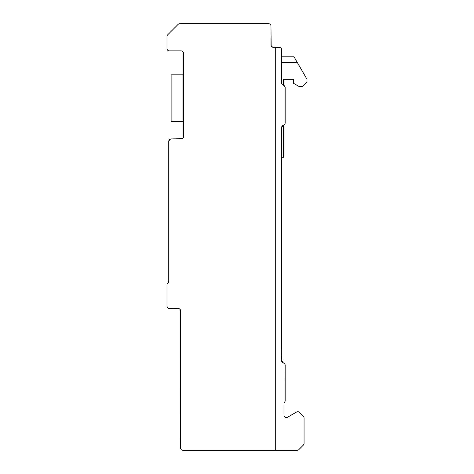 <?xml version="1.0" encoding="UTF-8"?>
<svg xmlns="http://www.w3.org/2000/svg" width="474" height="474" viewBox="0 0 474 474"><rect width="100%" height="100%" fill="white"/><g stroke="black" fill="none" stroke-linecap="round" stroke-linejoin="round"><path stroke-width="0.71" d="M281.609 138.918L281.609 127.542A2.364 2.364 0 0 1 283.381 125.255A2.364 2.364 0 0 0 285.152 122.962L285.152 87.512A2.364 2.364 0 0 0 283.381 85.225A2.364 2.364 0 0 1 281.609 82.938L281.609 49.699A2.364 2.364 0 0 0 279.245 47.335L272.68 47.24L271.158 45.877L270.974 26.064A2.364 2.364 0 0 0 268.61 23.7L179.782 23.7A2.364 2.364 0 0 0 178.106 24.393L167.678 34.827A2.364 2.364 0 0 0 166.984 36.498L166.984 48.514A2.364 2.364 0 0 0 169.348 50.878L181.163 50.878A2.364 2.364 0 0 1 183.527 53.242L183.527 136.553L182.727 138.331L181.163 138.918L181.874 138.805L183.023 138.017L183.527 136.553L183.29 137.584L181.975 138.775L171.12 138.918A2.364 2.364 0 0 0 168.756 141.282L168.756 281.171L167.867 283.014A2.364 2.364 0 0 0 166.984 284.862L166.984 306.133A2.364 2.364 0 0 0 169.348 308.491L178.734 308.55L179.883 309.184L180.558 310.594L180.57 447.936A2.364 2.364 0 0 0 182.934 450.3L297.174 450.3A2.364 2.364 0 0 0 298.845 449.607L303.372 445.086A2.364 2.364 0 0 0 304.065 443.415L304.065 418.009A2.364 2.364 0 0 0 303.372 416.338L299.438 412.404A2.364 2.364 0 0 0 296.582 412.024L287.517 417.262A2.364 2.364 0 0 1 283.973 415.212L283.973 403.795A2.364 2.364 0 0 1 284.566 402.23A2.364 2.364 0 0 0 285.152 400.666L285.152 365.217A2.364 2.364 0 0 0 283.381 362.93L284.098 363.244M281.663 361.135L281.775 361.508M281.959 361.875L282.231 362.237L281.959 361.875M282.581 362.551L283.381 362.93A2.364 2.364 0 0 1 281.609 360.637L283.381 362.93L282.581 362.551M281.609 127.542L283.381 125.255L281.609 127.542L281.746 361.437M168.756 281.171L167.867 283.014A2.364 2.364 0 0 0 168.756 281.171L167.867 283.014L168.756 281.171M178.212 308.491L179.883 309.184L180.57 310.855L179.883 309.184L178.212 308.491L179.883 309.184L180.57 310.855L179.883 309.184L178.212 308.491L179.883 309.184L180.57 310.855L179.883 309.184L178.212 308.491L179.883 309.184L180.57 310.855L179.883 309.184L178.212 308.491L179.883 309.184L180.57 310.855L179.883 309.184L178.212 308.491L179.883 309.184L180.57 310.855L179.883 309.184L178.212 308.491L179.883 309.184L180.57 310.855L179.883 309.184L178.212 308.491L179.883 309.184L180.57 310.855L179.883 309.184L178.212 308.491L179.883 309.184L180.57 310.855L179.883 309.184L178.212 308.491L179.883 309.184L180.57 310.855L179.883 309.184L178.212 308.491L179.883 309.184L180.57 310.855L179.883 309.184L178.212 308.491L179.883 309.184L180.57 310.855L179.883 309.184L178.212 308.491L179.883 309.184L180.57 310.855L179.883 309.184L178.212 308.491L179.883 309.184L180.57 310.855A2.364 2.364 0 0 0 178.212 308.491L179.883 309.184L180.57 310.855L180.055 309.386L178.734 308.55L180.055 309.386L180.57 310.855L180.055 309.386L178.734 308.55L169.348 308.491L178.212 308.491M183.29 137.584L182.727 138.331L181.163 138.918A2.364 2.364 0 0 0 183.527 136.553L183.29 137.584L181.975 138.775L181.163 138.918L182.727 138.331L183.527 136.553L183.29 137.584L181.975 138.775L171.084 138.918L170.083 139.155L168.756 141.246L170.083 139.155L171.12 138.918L170.083 139.155L168.756 141.246L170.083 139.155L171.12 138.918L170.083 139.155L168.756 141.246L170.083 139.155L171.12 138.918L170.083 139.155L168.756 141.282L169.111 140.037L170.924 138.923L169.111 140.037L168.756 141.282L169.111 140.037L170.924 138.923L169.111 140.037L168.756 141.282L169.111 140.037L170.924 138.923L169.111 140.037L168.756 141.282L168.756 188.445M182.146 138.704L171.084 138.918L170.083 139.155L168.756 141.246M181.975 138.775L171.12 138.918M285.152 101.104L285.152 122.962L285.152 87.512L284.353 85.741L285.152 87.512L285.152 122.962L285.152 87.512L284.827 86.315L285.152 87.512L284.827 86.315L285.152 87.512L284.827 86.315L285.152 87.512L285.152 122.962L285.152 87.512L284.827 86.315M271.116 45.782L270.974 44.971L271.566 46.535L273.338 47.335L271.62 46.594M273.297 47.335L272.117 46.991L271.14 45.836M273.338 47.335L272.289 47.086L273.338 47.335A2.364 2.364 0 0 1 270.974 44.971L270.974 37.879M271.122 45.8L270.974 44.971M285.034 364.459L285.152 384.124M281.609 358.463L281.609 356.608M166.984 284.862L166.984 306.133L166.984 284.862M281.609 360.637L282.083 362.059M282.154 362.148L282.723 362.646M183.527 136.553L182.727 138.331L181.163 138.918M168.756 141.282L169.111 140.037L170.924 138.923L169.111 140.037L168.756 141.282L168.756 160.188L168.756 141.282M271.584 46.559L271.276 46.132M281.609 157.238L283.381 157.238L283.381 125.255L282.824 125.48M281.669 127.008L281.609 127.47M275.702 47.335L275.702 450.3M302.448 86.339L307.016 81.765L302.448 86.339L307.016 81.765L302.448 86.339L307.016 81.765L302.448 86.339L307.016 81.765L302.448 86.339L307.016 81.765L302.448 86.339L307.016 81.765L302.448 86.339L307.016 81.765L302.448 86.339L307.016 81.765L302.448 86.339L307.016 81.765L302.448 86.339L307.016 81.765L302.448 86.339L298.786 86.339L293.43 83.24L293.43 79.247L283.381 79.247L283.381 85.225M281.609 56.791L294.016 56.791L307.016 79.306L307.016 81.765M281.609 62.704L297.429 62.704M298.786 86.339L293.43 83.24L298.786 86.339M171.12 121.492L171.12 74.815L182.934 74.815L182.934 121.492L171.12 121.492M183.527 80.426L182.934 80.426M183.527 115.881L182.934 115.881"/></g></svg>
